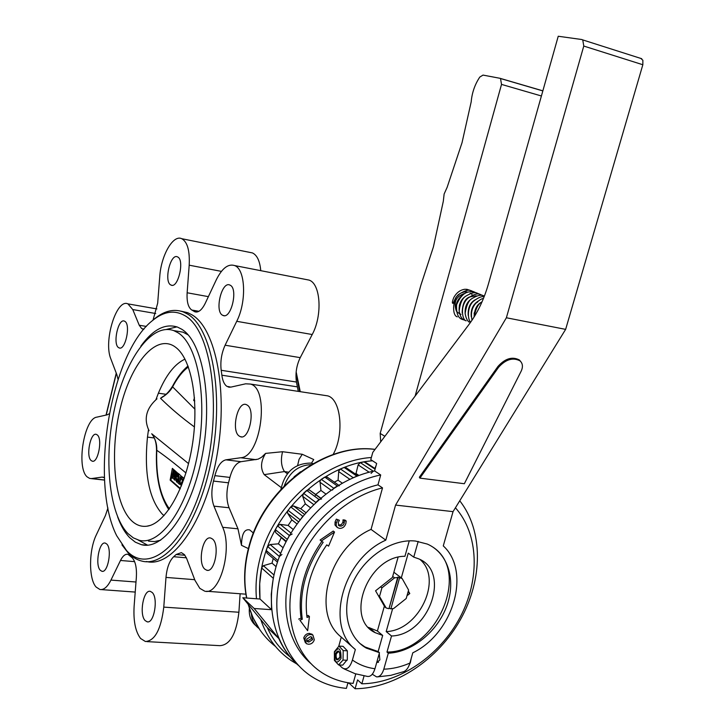 <?xml version="1.0" encoding="UTF-8"?>
<svg xmlns="http://www.w3.org/2000/svg" width="725" height="725" viewBox="0 0 725 725"><rect width="100%" height="100%" fill="white"/><g stroke="black" fill="none" stroke-linecap="round" stroke-linejoin="round"><path stroke-width="1.09" d="M204.785 569.125L206.752 570.24C214.781 573.004 220.056 544.792 212.561 539.056L210.776 538.059C202.755 535.249 197.408 563.008 204.785 569.125M152.232 592.515C158.512 598.243 154.044 623.98 147.148 621.814L145.127 620.555C138.946 614.501 143.477 589.18 150.347 591.373L152.232 592.515M106.765 544.013C112.302 549.006 107.916 573.366 101.863 571.273L100.277 570.267C94.83 564.983 99.243 540.986 105.288 543.097L106.765 544.013M97.313 434.946C102.778 439.033 97.966 463.538 92.175 461.154L91.096 460.511C85.722 456.161 90.543 432 96.334 434.375L97.313 434.946M124.899 321.365C130.953 324.691 125.298 350.855 119.181 347.937L118.528 347.592C112.574 343.985 118.238 318.175 124.356 321.084L124.899 321.365M177.661 256.958C184.812 259.976 178.114 288.731 171.127 285.124L170.747 284.934C163.723 281.599 170.411 253.243 177.407 256.831L177.661 256.958M230.142 285.188C238.398 288.722 231.121 319.517 223.019 315.447L222.53 315.212C214.419 311.297 221.714 280.956 229.816 285.034L230.142 285.188M247.225 405.094C255.671 409.879 249.065 440.41 240.41 436.704L239.214 436.078C230.913 430.904 237.583 400.853 246.228 404.586L247.225 405.094M248.385 548.598L241.488 545.318C241.688 533.935 244.416 528.797 249.672 529.893L253.415 533.056M288.668 472.192L284.436 471.558L264.208 474.648C260.257 468.386 260.719 461.308 265.595 453.388L282.56 451.72L302.262 454.276L313.735 459.541L311.451 463.23M284.436 471.558C281.218 466.374 280.584 459.759 282.56 451.72M297.64 465.396L299.053 459.342L302.262 454.276M185.038 315.737C174.507 309.666 163.578 311.351 152.232 320.776C110.436 353.528 89.22 481.88 116.707 535.748L126.494 550.483C149.278 575.904 187.467 543.487 204.794 475.346C222.484 407.441 211.446 330.41 185.038 315.737M152.359 320.667L154.035 319.208C163.959 310.934 173.683 308.497 183.226 311.904L187.476 314.007C211.655 327.754 224.052 392.524 211.89 457.421C199.982 522.417 167.321 567.838 142.037 561.132C136.916 559.936 132.213 557.09 127.917 552.595L121.945 544.865M140.822 346.178C152.839 329.531 165.037 323.16 177.417 327.057L181.685 329.204C202.692 341.783 213.068 398.596 202.357 454.874C191.871 511.243 163.524 550.719 141.448 544.702L135.33 542.173L129.693 537.66C124.881 532.685 120.867 525.779 117.649 516.934M296.163 371.907L300.259 391.681M181.051 311.179L187.603 312.665L191.871 314.777C216.168 328.534 228.674 393.213 216.521 457.992C204.631 522.879 171.879 568.21 146.477 561.503M241.488 545.318L237.972 528.815L229.064 507.763C226.381 500.603 226.2 492.284 228.52 482.814L229.916 477.422C232.462 468.096 236.169 462.849 241.035 461.689L258.109 459.152L261.571 457.276L265.595 453.388M324.365 395.361L327.655 395.859C340.995 399.058 344.52 434.502 333.101 454.53M298.292 391.382L296.443 382.039L221.198 370.285L221.868 375.206C222.593 380.734 224.261 384.44 226.862 386.334L230.876 387.114L245.666 383.806L250.406 384.06C270.026 388.582 261.118 457.067 240.736 457.747L225.91 459.822C221.098 461 217.427 466.275 214.881 475.654L213.485 481.074C211.174 490.608 211.328 498.963 213.957 506.15L222.684 527.302C232.943 549.332 219.448 596.231 204.568 591.092L199.81 588.347L194.962 580.317L186.524 558.15L184.404 554.625L181.368 552.631L176.121 554.507L173.683 556.718C169.469 560.815 166.904 567.711 165.989 577.417L163.778 607.115C161.032 629.382 154.914 640.846 145.417 641.525L140.578 638.48C135.403 631.611 133.255 620.799 134.134 606.018L136.354 577.444C136.88 568.074 135.521 561.54 132.267 557.833L127.935 554.299C125.262 553.855 122.779 555.912 120.486 560.47L110.943 580.1C107.472 586.969 103.802 590.096 99.914 589.498L96.126 587.06C88.586 579.094 88.785 550.076 96.307 534.905L105.442 515.502L107.934 507.98M296.443 382.039C295.229 373.556 296.489 365.427 300.232 357.642L312.212 334.524L236.731 321.311L225.113 345.209C221.478 353.247 220.183 361.612 221.198 370.285M198.922 311.297L191.835 310.046L194.826 311.786C198.423 312.828 201.894 310.001 205.238 303.313L216.286 279.832C222.013 268.332 228.103 263.565 234.565 265.549C245.431 269.002 246.853 301.609 236.731 321.311M305.905 279.478L309.086 280.104C320.677 283.665 322.67 315.475 312.212 334.524M191.835 310.046L191.663 309.956C188.165 307.346 186.66 301.627 187.141 292.773L189.189 265.187C189.905 250.714 187.422 241.887 181.739 238.697C173.085 234.356 161.068 255.463 159.754 276.542L157.678 303.168L153.047 320.06M249.917 252.418L252.436 252.925C257.076 255.091 259.849 261 260.764 270.67M143.913 329.204L141.665 328.579L139.236 325.235L132.766 309.557L127.926 303.875C116.444 298.256 103.258 341.393 110.871 358.957L116.952 374.952L118.03 379.42M104.445 477.693L102.098 477.095L91.613 478.563L89.728 478.446L87.127 476.878C76.125 467.607 84.037 418.66 96.769 417.156L107.246 414.809L109.239 413.785M240.12 593.757L238.906 612.244C236.323 633.913 229.979 645.051 219.865 645.667L146.939 641.616M315.882 494.74L314.695 496.326M284.608 471.694L287.363 473.724M264.208 474.648L281.191 487.544M299.642 391.582L296.063 373.067M131.261 520.405C113.916 503.168 109.575 451.539 120.432 407.622C131.044 363.533 155.594 333.853 174.571 346.505L176.329 347.819C191.917 360.207 199.348 403.028 192.125 446.346C185.029 489.692 164.838 524.075 146.849 526.205C141.121 526.939 135.919 525 131.261 520.405M177.997 332.757C198.142 345.009 207.975 399.783 197.635 453.895C187.521 508.107 160.307 546.088 139.118 540.261L133.318 537.859L127.972 533.582C108.768 513.907 103.548 457.81 114.595 408.528C125.434 359.138 151.507 322.507 173.764 330.618L177.997 332.757M164.04 515.611L162.328 514.161C148.924 498.963 143.976 473.271 147.474 437.103L154.298 437.972M175.767 330.953L183.017 332.168L188.165 334.905M165.916 394.282L158.385 393.195C165.88 375.188 174.743 363.832 184.993 359.138M158.385 393.195L155.957 399.611M148.48 429.726L147.474 437.103M160.687 540.188L154.47 541.593L148.48 541.122M147.601 545.173L138.122 539.998M166.505 329.413L176.936 326.884M177.081 472.682L174.562 480.05L173.973 479.542L174.625 473.461L172.523 478.282L171.943 477.784L173.384 469.528L173.955 470.017L173.048 475.228L174.952 470.86L175.504 471.332L174.906 476.842L176.501 472.183L177.226 472.7L172.369 468.368L170.139 480.113L180.135 488.967M174.562 480.05L175.885 480.204M172.523 478.282L174.091 478.464M177.353 475.709L177.725 477.349L178.377 476.615L178.142 475.056L177.353 475.709L178.45 475.836M176.646 479.316L176.864 480.548L177.226 478.681L176.646 479.316L177.417 479.397M178.495 473.642L178.984 476.978L177.888 480.503L176.411 481.898L176.057 478.89L176.809 475.12L178.25 473.443M180.86 475.908L181.44 476.397L179.438 484.282L177.879 482.923L178.232 481.518L179.22 482.37L179.601 480.856L178.613 480.004L178.975 478.591L179.963 479.442L181.005 475.917L178.613 473.652M178.984 476.978L180.543 477.159M178.033 478.645L178.93 478.745M177.888 480.503L179.392 480.666M179.438 484.282L180.498 484.4M178.232 481.518L179.401 481.645M178.975 478.591L180.144 478.727M181.44 476.397L181.005 475.917M182.528 479.696L181.721 482.868M181.295 486.14L180.362 483.412L181.042 482.787L181.812 484.844M183.57 480.104L182.818 479.143L181.839 479.624L181.703 478.21L182.999 477.612L184.05 478.727M181.042 482.787L182.528 482.959M181.839 479.624L183.461 479.805M183.461 477.875L181.594 476.416M184.15 478.446L183.679 477.902M194.49 397.78L193.657 400.39L194.717 401.188M194.681 400.535L193.657 400.39M172.958 471.957L170.873 480.195L170.139 480.113M170.873 480.195L180.353 488.46M188.029 365.998C182.365 370.647 177.262 377.281 172.713 385.89L172.613 386.86C170.139 391.355 166.116 395.17 160.533 398.297L162.482 396.829C165.907 395.08 169.297 391.464 172.668 385.981M168.834 509.657C159.609 495.655 155.512 475.926 156.537 450.488L156.763 450.261C155.848 476.443 160.062 495.972 169.405 508.841M152.313 434.538L151.706 433.758C155.295 438.534 156.981 444.035 156.763 450.261C165.291 456.17 175.015 463.737 185.926 472.954M151.706 433.758L188.536 463.601M188.382 366.95C182.627 371.236 177.371 377.87 172.613 386.86L194.998 409.263M194.445 426.952C181.767 417.682 170.466 408.13 160.533 398.297M178.06 473.416L177.226 472.7M156.99 398.804C146.169 408.365 143.523 419.014 149.051 430.732M397.789 577.29L399.611 577.734L390.866 608.846L389.08 608.275L398.152 577.182M389.08 608.275L397.771 577.145M390.866 608.846L393.684 608.502L406.208 598.515L408.601 590.05L402.13 578.505L399.611 577.734M397.409 577.544L394.572 577.852L381.912 587.875L379.519 596.43L386.126 607.94L384.277 606.453M379.519 596.43L378.196 595.37M381.912 587.875L380.58 586.833M394.572 577.852L392.696 576.42M402.13 578.505L393.874 572.233M386.126 607.94L388.663 608.683M273.289 578.043L271.277 594.192L271.54 609.698L259.994 599.013L242.793 597.744L267.244 627.469L278.79 638.489C283.557 649.183 290.091 658.146 298.419 665.387C271.694 642.377 263.447 597.717 279.796 555.531C296.09 513.345 335.222 478.862 374.608 470.933L373.275 471.214L371.082 473.416M358.875 475.437L356.002 473.498L358.159 464.807L360.325 462.641L364.041 461.916L365.708 462.414M344.176 467.489L356.945 476.171L353.211 477.702L340.478 468.984L344.176 467.489L346.351 467.888M339.4 485.732L337.324 485.977L333.772 488.242L332.449 490.073M325.77 493.961L320.948 490.463L319.97 481.137L321.275 479.325L324.782 477.104L327.464 477.313M321.574 498.981L319.018 499.525L315.801 502.434L303.521 493.281L306.702 490.417L309.231 489.892L320.568 498.184M296.96 523.894L291.858 519.87L287.68 513.3L287.444 511.397L290.707 506.902L302.805 516.282L299.507 520.849M292.166 534.017L289.42 535.548L287.272 539.364L275.391 529.64L277.503 525.879L280.222 524.374L290.924 533.011M281.934 554.48L279.415 556.501L277.965 560.543L266.238 550.502L267.661 546.523L270.144 544.538L280.638 553.383M277.439 562.092L267.045 553.166L266.238 550.502M372.559 460.81C326.123 463.71 276.361 507.899 263.592 559.211C260.021 572.841 258.825 586.108 259.994 599.013L259.695 583.707L261.653 567.766L263.402 565.699L273.914 574.934M342.227 483.104L338.086 480.213L338.747 471.023L340.478 468.984M310.418 507.727L305.316 503.866L302.651 496.272L303.521 493.281M290.707 506.902L293.543 505.959L304.428 514.342M285.994 541.783L275.636 532.54L275.391 529.64M273.243 558.486L272.038 563.144L263.402 565.699M276.044 566.606L272.038 563.144M271.54 609.698L254.149 608.483L278.79 638.489M242.793 597.744L254.149 608.483M347.755 683.448L349.522 682.977M267.244 627.469C272.636 639.486 280.249 649.283 290.072 656.85C280.249 649.283 272.636 639.486 267.244 627.469M376.039 465.722L374.861 468.432M356.002 473.498L355.014 473.769M338.086 480.213L334.298 482.134M320.704 498.066L309.53 490.064M320.948 490.463L315.756 494.423M305.887 512.657L300.748 508.723L293.543 505.959M305.316 503.866L300.748 508.723M293.163 529.458L288.124 525.426L280.222 524.374M291.858 519.87L288.124 525.426M283.094 547.728L278.409 543.822L270.144 544.538M281.173 537.805L278.409 543.822M311.406 636.922L311.424 638.489L307.654 640.918L306.621 640.728M312.656 639.622L308.877 642.051L307.4 641.643L306.639 639.196L310.373 636.713L311.822 637.121L312.656 639.622L311.424 638.489M308.877 642.051L307.654 640.918M307.645 630.696L309.43 616.531L307.047 617.446C303.811 592.642 310.391 568.454 326.785 544.856L328.579 546.133L334.515 532.032L321.365 541.013L323.178 542.3C305.787 567.331 298.818 592.996 302.289 619.277L299.896 620.201L307.645 630.696L299.896 620.201M314.315 639.785C313.236 642.776 311.27 644.262 308.406 644.235L306.322 643.646L304.962 639.06C306.022 636.043 307.989 634.529 310.862 634.529L312.919 635.109L314.315 639.785M337.623 520.097L336.355 522.933L336.173 525.562L337.37 527.573L339.517 528.362C342.599 528.462 344.719 526.839 345.861 523.522L346.197 521.003L344.312 520.804L344.23 523.196L343.306 524.963L341.321 526.105L339.291 525.888L338.149 522.698L339.382 520.287L336.327 519.136L335.068 521.964L336.355 522.933M464.344 483.729L521.139 371.218C523.169 366.859 522.779 363.397 519.961 360.833C512.883 357.208 505.76 359.355 498.592 367.276L419.884 478.128L464.344 483.729M372.269 674.214L376.592 676.887C379.764 676.905 382.166 674.341 383.806 669.184L388.31 653.198C412.326 652.219 437.664 631.466 446.872 605.728C456.233 580.027 447.996 552.967 427.27 544.058L415.434 541.031C392.279 538.521 364.539 556.718 352.776 582.683C340.841 608.592 347.094 637.266 366.288 648.087L379.474 652.699L378.151 651.558L382.682 635.435L375.124 632.644C344.203 618.28 368.291 555.939 404.931 556.293L409.272 540.841M368.436 627.361L377.399 631.004L384.368 606.127L375.568 590.793L392.397 577.481L398.061 557.298M382.682 635.435L377.399 631.004M378.151 651.558L364.974 646.954L359.827 643.374M433.124 547.239C471.413 572.433 435.879 652.4 386.987 652.056L391.518 635.997C428.983 635.073 451.421 571.59 418.443 558.748L413.757 557.126L418.198 541.403M401.297 577.87L408.257 553.139L413.757 557.126M391.518 635.997L386.189 631.575C418.833 630.75 443.256 579.175 420.128 559.582M408.51 591.283L409.779 593.539L407.64 595.243M386.189 631.575L392.624 608.701M379.257 653.497L379.864 659.868L376.61 662.877M379.474 652.699L374.961 668.74C366.578 667.634 359.065 664.734 352.423 660.04C349.958 667.752 346.604 670.38 342.381 667.924L339.146 664.97M321.365 541.013L320.106 540.025L333.237 531.053L334.515 532.032M321.864 541.367C304.527 566.343 297.594 591.944 301.065 618.18L302.289 619.277M301.065 618.18L298.682 619.096M306.838 615.951L308.197 615.434L309.43 616.531M312.629 634.846L309.629 633.405C306.766 633.405 304.799 634.919 303.739 637.937L305.397 642.785M310.862 634.529L309.629 633.405M304.962 639.06L303.739 637.937M335.068 521.964L334.995 525L336.917 527.138M344.312 520.804L343.016 519.843L344.892 520.043L346.197 521.003M343.016 519.843L342.934 522.236L344.23 523.196M342.934 522.236L341.412 524.528L338.974 525.172L340.27 526.142M338.974 525.172L338.321 525.045M336.327 519.136L339.382 520.287M409.779 593.539L408.356 592.443M419.884 478.128L419.367 477.204L497.993 366.397L498.592 367.276M520.885 361.748L519.354 359.953C512.267 356.328 505.153 358.476 497.993 366.397M352.423 660.04L355.35 649.528L341.276 637.112L338.747 646.256M355.35 649.528C324.728 625.666 342.735 559.111 385.8 540.152L371.046 529.395L382.519 487.889L377.979 484.835L380.697 474.957L374.608 470.933L376.656 463.474L370.774 459.65L372.759 452.418L469.12 324.274C477.503 313.028 483.965 299.498 488.505 283.683L558.241 36.25L581.776 39.522L582.755 39.911L583.779 46.056L506.376 317.767L395.569 505.08L453.043 511.642L443.274 545.907C471.44 571.608 453.379 633.315 412.806 652.799L409.879 663.085C408.556 667.589 406.535 670.435 403.807 671.604L403.725 671.631M388.31 653.198L386.987 652.056M343.967 668.849L355.132 673.706L367.131 676.362C370.475 677.014 373.085 674.477 374.961 668.74M355.776 673.915L353.12 683.421C341.856 682.279 331.624 678.799 322.417 672.981C294.033 655.019 282.125 613.975 295.193 573.049C308.179 532.123 344.728 496.852 382.519 487.889M347.964 682.723L346.387 688.388C333.618 687.182 322.045 683.231 311.668 676.534C280.675 656.506 268.069 610.967 283.203 566.071C298.22 521.184 339.237 483.33 380.697 474.957M349.387 683.457L355.096 688.75L357.57 679.887L361.857 683.802L364.068 675.908M371.046 529.395C328.534 547.91 310.925 613.432 341.276 637.112M377.979 484.835C342.191 493.317 307.346 525.344 293.045 563.724C278.717 602.122 286.366 642.395 310.581 663.303M640.728 58.317L642.867 60.257L642.839 64.742L565.636 329.368L453.043 511.642M506.376 317.767L565.636 329.368M395.569 505.08L385.8 540.152M361.857 683.802C399.529 683.322 439.64 655.708 459.931 617.609C480.249 579.52 478.953 534.18 455.427 507.781M355.096 688.75C395.361 688.324 438.181 659.533 460.602 619.313C483.022 579.103 483.276 530.6 459.741 500.794M380.697 441.86L380.19 433.432L420.853 285.288L433.405 246.944L443.31 201.269L444.135 193.992L447.117 187.385L462.033 142.698L471.177 101.908C471.993 92.746 474.857 84.472 479.796 77.068L483.022 75.092L499.878 78.273L500.522 78.527L501.519 84.408L541.403 95.981M384.875 436.305L380.19 433.432M415.135 396.067L501.519 84.408M461.055 314.26L460.257 314.061M459.641 313.834L456.732 311.614M456.351 311.097C453.216 301.799 456.252 295.827 465.459 293.19M474.195 312.856L474.875 312.049M477.403 306.566L477.576 305.587M459.414 304.899L459.197 308.333M459.949 293.58L456.07 297.159L453.025 303.331C451.929 303.467 452.192 301.537 453.805 297.531C456.596 292.528 460.402 289.764 465.233 289.221L471.105 290.68M472.31 294.975L471.757 294.377M467.978 292.175L465.006 291.885M408.556 666.565L410.404 662.469L411.211 658.391M343.197 650.588L343.016 660.058L338.593 664.943L342.726 665.151L347.32 659.587L347.329 650.823L343.079 646.338L338.965 646.093L343.197 650.588L347.329 650.823M347.157 660.276L343.016 660.058M338.593 664.943L334.397 660.384L334.415 651.684L338.965 646.093M341.022 658.472C336.491 664.762 334.279 662.759 334.379 652.446C338.883 646.111 341.094 648.123 341.022 658.472M336.309 653.841L338.439 651.612C339.943 652.382 340.442 654.213 339.916 657.104L337.796 659.333C336.282 658.563 335.793 656.732 336.309 653.841M339.907 657.457C339.962 650.561 338.484 649.228 335.485 653.442C335.412 660.321 336.889 661.662 339.907 657.457M300.585 471.73L294.024 476.869M311.351 464.625C298.428 465.178 289.411 472.238 284.282 485.813M313.118 463.601L310.508 463.085C294.577 463.384 284.735 472.111 280.974 489.284M251.448 614.138C251.883 620.364 254.384 625.131 258.943 628.439M249.355 608.438C248.793 615.77 250.959 621.506 255.852 625.648M116.353 373.375L106.213 415.035M374.997 449.437C324.637 442.712 262.976 489.792 248.856 548.173C244.37 565.554 243.672 582.175 246.754 598.043M248.24 604.369C253.215 622.032 262.287 636.052 275.464 646.428M296.897 664.028L291.468 660.747C277.05 651.132 266.818 637.42 260.773 619.612M256.487 598.759C255.263 585.546 256.478 571.962 260.13 558.014C273.144 505.615 323.939 460.493 371.363 457.511M256.043 459.668L240.736 457.747M297.223 386.842L221.868 375.206M300.232 357.642L225.113 345.209M197.363 311.931L193.956 311.333M208.374 296.643L187.141 292.773M221.415 271.377L189.189 265.187M146.35 326.431L139.236 325.235M155.721 313.517L132.766 309.557M104.563 480.004L91.613 478.563M103.648 477.267L102.098 477.095M136.001 582.012L110.943 580.1M134.614 561.648L120.486 560.47M238.906 612.244L163.778 607.115M194.726 579.683L165.989 577.417M186.379 557.815L173.683 556.718M184.938 555.278L176.121 554.507M237.972 528.815L222.684 527.302M229.064 507.763L213.957 506.15M228.52 482.814L213.485 481.074M229.916 477.422L214.881 475.654M241.035 461.689L225.91 459.822M360.325 462.641L373.275 471.214M375.088 469.184L364.041 461.916M321.275 479.325L333.772 488.242M337.324 485.977L324.782 477.104M319.018 499.525L306.702 490.417M288.006 510.291L300.068 519.716M289.42 535.548L277.503 525.879M279.415 556.501L267.661 546.523M261.607 567.965L273.243 578.242M358.141 464.879L369.143 472.202M338.657 471.576L349.776 479.243M319.888 482.179L330.981 490.136M302.651 496.272L313.626 504.509M287.68 513.3L298.492 521.792M275.636 532.54L286.257 541.267M409.879 663.085C401.197 666.882 392.506 668.912 383.806 669.184M583.779 46.056L642.839 64.742M500.223 78.373L542.853 90.843M207.712 570.321L206.752 570.24M147.148 621.814L147.837 621.86M101.863 571.273L102.461 571.318M92.175 461.154L92.8 461.227M119.181 347.937L119.933 348.054M171.127 285.124L172.106 285.306M223.019 315.447L224.261 315.665M240.41 436.704L241.679 436.867M116.254 373.112L106.04 415.081M248.593 547.765C244.089 565.255 243.428 582.012 246.609 598.025M248.077 604.17L252.971 617.673L259.858 629.789M152.232 320.776L154.035 319.208M141.448 544.702L147.084 545.209M187.603 312.665L183.226 311.904M327.655 395.859L250.406 384.06M309.086 280.104L234.565 265.549M252.436 252.925L181.739 238.697M156.881 308.923L127.926 303.875M104.563 480.104L91.114 478.6M135.222 592.071L101.228 589.588M245.92 594.192L206.698 591.247M143.704 329.213L142.49 329.005M196.384 312.058L194.826 311.786M229.888 387.25L228.13 386.978M248.621 547.674C262.767 489.393 324.256 442.413 375.052 449.364M150.256 525.408L146.849 526.205M173.764 330.618L183.017 332.168M178.06 482.207L176.673 482.043M156.537 450.424C156.546 443.555 155.105 438.217 152.205 434.411M375.224 468.667L365.092 462.015M357.978 475.772L345.725 467.462M338.629 485.188L326.83 476.869M320.532 498.211L309.231 489.892M307.4 641.643L306.838 641.118M375.124 632.644L369.868 628.213M312.919 635.109L311.687 633.985M338.502 525.299L339.291 525.888M519.961 360.833L519.354 359.953M403.807 671.604L390.712 675.374L377.453 676.869M641.734 58.716L582.755 39.911M364.974 646.954L366.288 648.087M542.835 90.906L500.522 78.527M471.404 290.743L466.592 289.23M457.276 316.852C451.557 315.484 452.744 297.259 459.523 293.924C464.952 290.562 468.694 289.456 470.752 290.616L474.395 291.985M464.444 320.178C463.801 319.127 455.672 320.894 456.632 304.681C463.329 289.112 470.915 292.103 473.76 291.849L477.412 293.226M463.193 319.48C461.327 318.257 459.976 315.457 459.161 311.088C460.085 303.222 462.323 298.229 465.876 296.108C471.123 293.018 474.757 292.012 476.778 293.09L480.448 294.468M466.184 320.812C462.351 320.532 459.55 305.778 467.87 298.256C473.253 294.504 477.24 293.199 479.823 294.341L483.502 295.728M469.193 322.145C467.199 320.794 465.84 317.849 465.133 313.309C466.474 305.107 468.794 300.177 472.084 298.519C477.032 295.583 480.63 294.613 482.886 295.601L484.427 295.999M470.77 322.009C467.942 321.148 466.411 307.228 473.597 301.147C478.101 297.667 481.627 296.172 484.164 296.67M472.038 320.178C470.607 313.553 471.803 308.016 475.618 303.558C478.872 300.386 481.491 298.664 483.475 298.41M474.25 316.743C475.663 308.651 478.255 303.684 482.025 301.845M474.059 313.771L474.621 313.091M477.603 306.276L477.73 305.397M470.933 293.444L470.108 293.263M481.436 302.271C476.842 304.527 474.395 309.439 474.096 316.997M478.292 301.02C472.89 304.482 470.552 309.747 471.268 316.825M475.165 299.778C470.09 302.669 467.77 307.889 468.214 315.429M472.057 298.546C466.954 301.618 464.662 306.784 465.178 314.043M476.135 295.755L469.519 296.996C464.888 298.727 462.441 303.947 462.169 312.656M465.894 296.099C460.91 299.189 458.671 304.246 459.179 311.279M462.84 294.894C457.548 298.945 455.327 303.956 456.197 309.91M467.127 292.021C466.012 291.55 463.982 291.876 461.037 293.009M459.804 293.688L456.07 297.159M477.512 301.509L477.548 302.271M376.782 662.26L378.495 662.351"/></g></svg>
